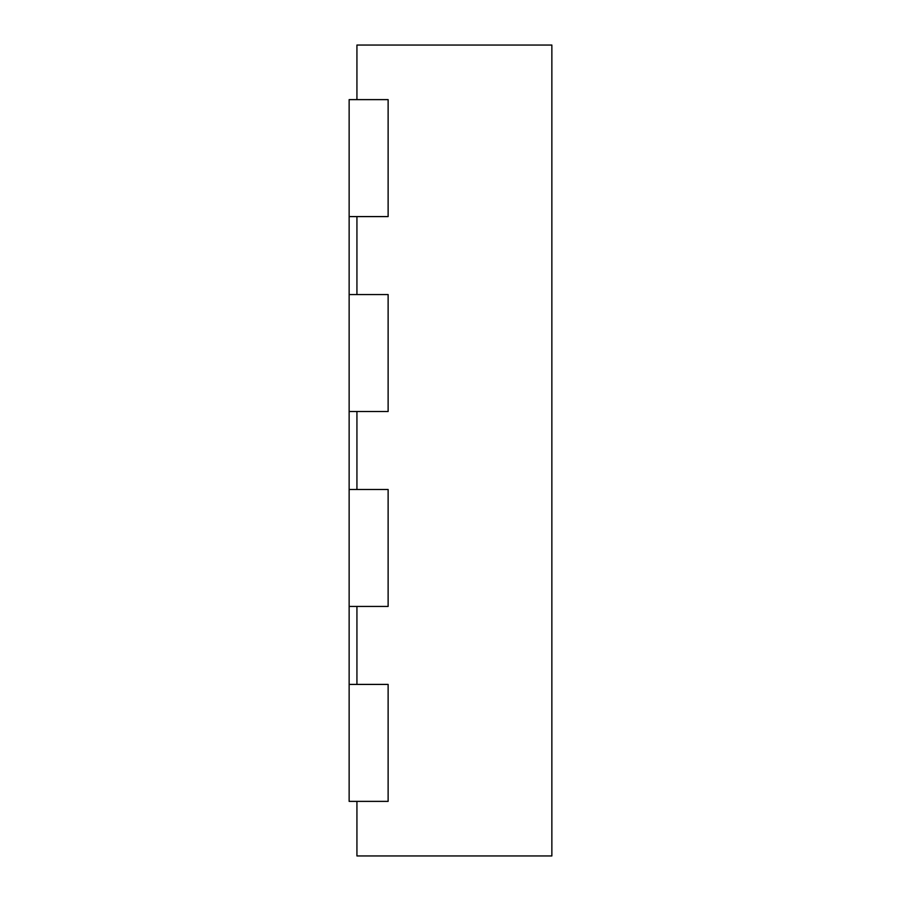 <?xml version="1.0" encoding="UTF-8"?>
<svg xmlns="http://www.w3.org/2000/svg" width="901" height="901" viewBox="0 0 901 901"><rect width="100%" height="100%" fill="white"/><g stroke="black" fill="none" stroke-linecap="round" stroke-linejoin="round"><path stroke-width="1.35" d="M349.137 216.589L388.128 216.589L388.128 99.628L349.137 99.628L349.137 294.559L388.128 294.559L388.128 411.509L349.137 411.509L349.137 489.491L388.128 489.491L388.128 606.441L349.137 606.441L349.137 684.411L388.128 684.411L388.128 801.372L349.137 801.372L349.137 684.411M356.931 99.628L356.931 45.05L551.862 45.05L551.862 855.95L356.931 855.95L356.931 801.372M356.931 294.559L356.931 216.589M356.931 489.491L356.931 411.509M356.931 684.411L356.931 606.441M349.137 489.491L349.137 606.441M349.137 294.559L349.137 411.509"/></g></svg>
